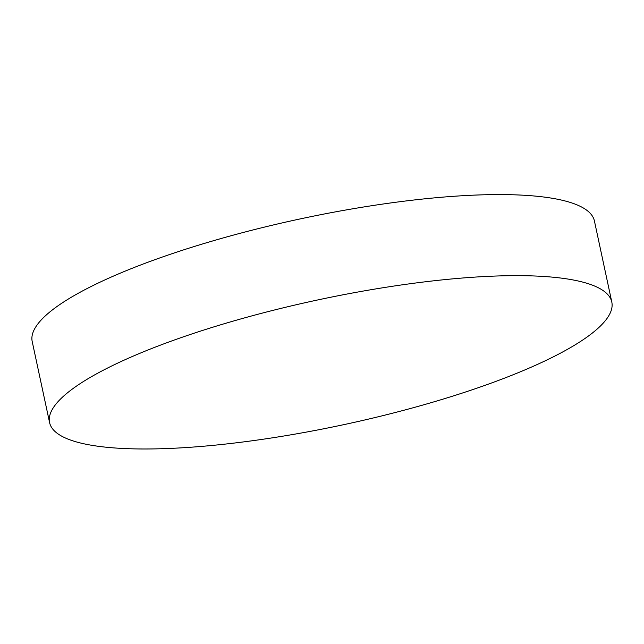<?xml version="1.0" encoding="UTF-8"?>
<svg xmlns="http://www.w3.org/2000/svg" width="644" height="644" viewBox="0 0 644 644"><rect width="100%" height="100%" fill="white"/><g stroke="black" fill="none" stroke-linecap="round" stroke-linejoin="round"><path stroke-width="0.97" d="M49.58 422.585L32.2 341.505A287.498 63.692 -12.1 0 1 218.815 239.174A287.498 63.692 -12.1 0 1 594.42 220.981L611.8 302.052A287.498 63.692 -12.1 0 1 344.041 424.597A287.498 63.692 -12.1 0 1 49.58 422.585A287.498 63.692 -12.1 0 1 236.195 320.245A287.498 63.692 -12.1 0 1 611.8 302.052"/></g></svg>
